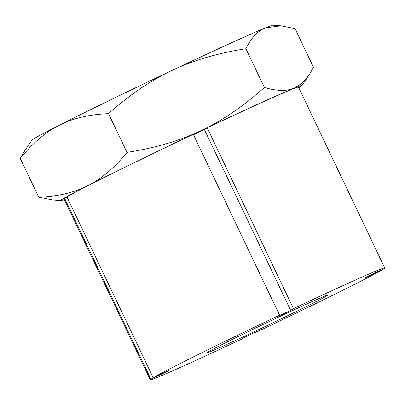 <?xml version="1.0" encoding="UTF-8"?>
<svg xmlns="http://www.w3.org/2000/svg" width="405" height="405" viewBox="0 0 405 405"><rect width="100%" height="100%" fill="white"/><g stroke="black" fill="none" stroke-linecap="round" stroke-linejoin="round"><path stroke-width="0.61" d="M257.732 330.05A66.8 1.377 -25.5 0 1 207.228 352.639A66.8 1.377 -25.5 0 1 277.298 317.712A66.8 1.377 -25.5 0 1 327.807 295.123A66.8 1.377 -25.5 0 1 257.732 330.05M64.309 199.543A133.594 2.754 -25.5 0 1 60.801 200.612A133.594 2.754 -25.5 0 1 87.996 185.571A133.594 2.754 -25.5 0 1 200.829 130.704A133.594 2.754 -25.5 0 1 294.096 88.179A133.594 2.754 -25.5 0 1 301.811 85.657A133.594 2.754 -25.5 0 1 298.774 87.713M193.484 134.708L204.403 129.549L207.193 127.788A129.883 2.678 -25.5 0 1 298.495 87.131L384.75 267.963A129.883 2.678 -25.5 0 1 384.137 268.591L367.158 276.615L364.875 278.058L381.854 270.034A129.883 2.678 -25.5 0 1 255.469 332.576L255.297 332.216M255.469 332.576L258.263 330.819L244.377 337.375L241.588 339.137A129.883 2.678 -25.5 0 1 150.285 379.799L64.031 198.961A129.883 2.678 -25.5 0 1 64.643 198.339L67.068 197.189M150.285 379.799A129.883 2.678 -25.5 0 1 150.898 379.171L167.878 371.147L170.161 369.709L153.181 377.733L66.926 196.896A129.883 2.678 -25.5 0 1 193.312 134.349L279.566 315.186L276.772 316.948L290.653 310.387L204.403 129.549M108.515 113.658C129.635 94.79 150.822 80.377 172.079 70.43A133.594 2.754 -25.5 0 0 59.246 125.297A133.594 2.754 -25.5 0 0 31.965 140.155L25.009 150.27L20.25 158.466C32.577 143.193 45.578 132.136 59.246 125.297C72.844 118.295 89.267 114.418 108.515 113.658L126.998 152.401C114.666 167.67 101.67 178.727 87.996 185.571C74.404 192.567 57.981 196.45 38.728 197.21L52.847 199.989L60.801 200.612M20.25 158.466L38.728 197.21M245.916 48.732C251.242 37.878 257.717 30.932 265.346 27.899A133.594 2.754 -25.5 0 0 172.079 70.43C193.266 60.32 217.875 53.09 245.916 48.732L264.394 87.475C243.273 106.343 222.087 120.756 200.829 130.704C179.648 140.808 155.034 148.043 126.998 152.401M280.928 25.824L272.975 25.201A133.594 2.754 -25.5 0 0 265.346 27.899L280.928 25.824L295.048 28.608L313.526 67.351L308.767 75.543L301.958 83.303L294.096 88.179C286.543 91.363 276.64 91.13 264.394 87.475M381.712 269.735L381.854 270.034M150.898 379.171L64.643 198.339M167.878 371.147L167.736 370.853M207.193 127.788L293.448 308.625L290.653 310.387M153.181 377.733A129.883 2.678 -25.5 0 1 279.566 315.186M293.448 308.625A129.883 2.678 -25.5 0 1 384.75 267.963M301.811 85.657L308.767 75.543"/></g></svg>
